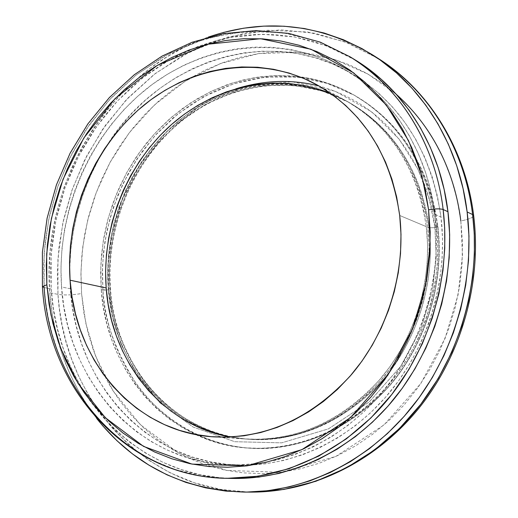 <?xml version="1.0" encoding="UTF-8"?>
<svg xmlns="http://www.w3.org/2000/svg" width="518" height="518" viewBox="0 0 518 518"><rect width="100%" height="100%" fill="white"/><g stroke="black" fill="none" stroke-linecap="round" stroke-linejoin="round"><path stroke-width="0.39" stroke-dasharray="2.59 1.94" d="M350.129 56.85L317.948 41.349L281.993 32.524L243.887 31.494L205.646 38.63L169.328 53.412L136.674 74.579L108.884 100.375L86.487 128.93L69.457 158.54L57.349 187.84L49.495 215.851L45.157 241.977L43.59 265.909L44.166 287.548L44.134 253.231L48.815 219.036L58.087 185.709L71.737 153.982L89.491 124.553L110.988 98.103L135.807 75.265L163.429 56.63L193.272 42.741L224.676 34.052L256.889 30.931L289.122 33.638L320.5 42.288L350.129 56.85M235.923 88.818L214.964 97.177L195.403 108.223L177.629 121.497L161.927 136.467L148.42 152.603L137.134 169.399L127.998 186.415L120.862 203.27L115.533 219.69L111.797 235.457L109.44 250.427L108.249 264.517L108.035 277.68L108.612 289.918L102.92 290.119L102.318 272.254L103.464 252.519L106.883 230.996L113.17 207.919L122.928 183.786L136.713 159.363L154.895 135.729L177.519 114.258L204.189 96.439L233.987 83.689L265.54 77.072L297.202 77.052L327.324 83.424L354.545 95.344C411.952 128.587 433.106 186.247 437.606 226.165L437.891 226.431L434.913 227.655C430.808 182.168 398.951 108.048 319.114 86.04M429.046 227.797C424.786 189.459 404.305 133.663 348.465 102.104L322.461 91.051L293.764 85.289L263.675 85.587L233.754 92.126L205.536 104.435L180.316 121.503L158.942 141.997L141.77 164.491L128.762 187.723L119.548 210.658L113.623 232.582L110.412 253.037L109.343 271.795L109.939 288.779L110.561 289.122L108.612 289.918L108.301 263.565L112.231 233.301L122.196 199.78L140.061 164.685L167.146 131.099L203.38 103.309L246.49 85.833L292.158 81.727L335.25 91.239L371.613 111.771L399.21 139.206L418.039 169.496L429.37 199.592L434.913 227.655L429.046 227.797L427.816 227.279C434.175 280.976 416.498 339.018 381.365 379.921C343 421.626 298.672 441.388 248.375 439.206C172.28 434.803 113.28 366.627 108.256 288.416L109.939 288.779C114.964 366.861 173.906 434.913 249.896 439.309C300.123 441.485 344.379 421.762 382.685 380.141C417.754 339.322 435.398 281.391 429.046 227.797C420.318 169.872 393.46 127.972 348.465 102.104C294.969 73.057 228.393 82.479 180.432 121.406C132.498 160.567 105.154 226.003 109.939 288.779L108.256 288.416C103.483 225.531 130.866 159.984 178.872 120.746C226.89 81.74 293.557 72.287 347.131 101.373C392.184 127.279 419.081 169.244 427.816 227.279L429.046 227.797L434.913 227.655L436.247 256.74L432.472 290.449L421.348 327.803L400.699 366.33L369.373 401.813L328.425 428.885L281.669 442.845L234.764 441.705L193.13 427.039L160.062 402.959L136.37 374.106L121.076 344.25L112.419 315.786L108.612 289.918L110.561 289.122L109.939 288.779C110.587 315.048 120.849 344.302 140.734 376.541C162.017 407.303 200.822 435.709 249.896 439.309C309.278 444.004 371.102 405.108 400.051 356.533C429.461 307.88 432.899 260.535 429.046 227.797M396.393 94.425L368.097 74.119L334.725 59.479L297.597 52.26L258.702 53.574L220.428 63.552L185.043 81.294L154.319 105.07L129.241 132.776L110.062 162.348L96.406 192.042L87.574 220.623L82.712 247.287L80.963 271.633L81.566 293.525C72.41 295.066 64.549 295.344 57.971 294.373L57.356 271.879L58.974 246.995L63.533 219.826L71.788 190.702L84.538 160.263L102.493 129.545L126.107 100L155.4 73.433L189.769 51.826L227.933 36.992L268.007 30.232L307.802 32.025L345.202 41.913L378.522 58.657L347.636 42.858L314.853 33.249L281.119 29.882L247.351 32.64L214.42 41.259L183.1 55.348L154.099 74.437L128.05 97.947L105.478 125.265L86.843 155.717L72.526 188.604L62.807 223.187L57.912 258.702L57.971 294.373L49.773 292.741C40.896 184.421 108.864 71.096 208.178 37.147L185.45 46.665L167.346 56.617L150.129 68.285L133.935 81.553L118.881 96.29L105.07 112.367L92.612 129.642L81.579 147.967L72.06 167.197L64.115 187.179L57.809 207.75L53.192 228.755L50.291 250.039L49.145 271.419L49.773 292.741L57.971 294.373C63.785 398.51 144.121 490.65 248.226 492.055L220.519 489.368L194.308 482.789L170.144 472.811L148.394 460.049L129.267 445.156L112.82 428.749L98.99 411.409L87.607 393.622L78.471 375.79L71.335 358.236L65.954 341.181L62.082 324.786L59.486 309.168L57.971 294.373C64.549 295.344 72.41 295.066 81.566 293.525L83.838 312.723L87.736 331.552L93.253 349.838L100.356 367.437L109 384.188L119.14 399.928L130.704 414.517L143.615 427.803L157.776 439.646L173.083 449.902L189.42 458.462L206.637 465.209L224.585 470.033L243.117 472.863L262.037 473.633L281.17 472.286L300.317 468.809L319.282 463.196L337.853 455.477L355.814 445.7L372.973 433.954L389.122 420.331L404.066 404.966L417.625 388.027L429.636 369.69L439.944 350.155L448.426 329.642L454.985 308.391L459.537 286.648L462.043 264.659L462.47 242.677L460.832 220.966L457.154 199.76L451.508 179.299L443.965 159.803L434.641 141.472L423.659 124.495L411.162 109.039L397.3 95.234L382.252 83.204L366.187 73.038L349.281 64.808L331.727 58.566L313.701 54.325L295.383 52.098L276.955 51.858L258.592 53.587L240.449 57.226L222.695 62.71L205.471 69.962L188.921 78.898L173.174 89.413L158.353 101.405L144.574 114.75L131.928 129.332L120.519 145.021L110.425 161.681L101.716 179.183L94.464 197.371L88.714 216.11L84.525 235.243L81.915 254.629L80.925 274.106L81.566 293.525L85.839 323.4L95.662 356.339L113.118 390.993L140.287 424.63L178.373 452.926L226.586 470.441L281.17 472.286L335.845 456.423L383.909 425.032L420.758 383.598L445.059 338.442L458.119 294.613L462.483 255.057L460.832 220.966C469.023 219.295 473.303 217.528 473.666 215.65C473.303 217.528 469.023 219.295 460.832 220.966M230.27 437.05L246.497 439.076C296.879 441.265 341.291 421.451 379.733 379.642C414.937 338.642 432.659 280.458 426.295 226.644L399.702 215.482L426.295 226.644L427.596 244.833L427.188 263.222L425.058 281.617L421.231 299.812L415.747 317.586L408.67 334.757L400.077 351.126L390.073 366.504L378.781 380.743L366.323 393.68L352.855 405.18L338.532 415.145L323.517 423.471L307.97 430.095L292.074 434.965L275.997 438.053L259.9 439.355L243.952 438.882L228.309 436.674M102.92 290.119L101.23 289.763L100.79 265.65L103.173 241.524L108.34 217.767L116.194 194.755L126.619 172.844L139.465 152.396L154.532 133.735L171.607 117.191L190.436 103.05L210.729 91.595L232.174 83.055L254.409 77.635L277.072 75.505L299.76 76.761C318.518 79.241 336.337 85.185 353.218 94.6C399.585 121.866 427.311 165.546 436.389 225.641L437.606 226.165C428.535 166.181 400.848 122.572 354.545 95.344C337.924 86.079 320.383 80.173 301.929 77.629L279.221 76.25L256.533 78.283L234.253 83.605L212.762 92.068L192.418 103.464L173.53 117.554L156.404 134.065L141.284 152.706L128.399 173.148L117.936 195.059L110.056 218.078L104.869 241.848L102.473 265.993L102.92 290.119C107.44 352.577 143.35 410.133 197.5 434.867C214.426 442.663 232.381 447.131 251.379 448.277C303.775 450.012 349.864 429.053 389.633 385.405C426.061 342.592 444.295 282.09 437.606 226.165L436.389 225.641L437.775 244.716L437.36 264.005L435.139 283.301L431.131 302.382L425.382 321.031L417.948 339.037L408.929 356.196L398.42 372.319L386.558 387.237L373.478 400.777L359.337 412.82L344.295 423.232L328.535 431.921L312.224 438.824L295.558 443.881L278.697 447.073L261.83 448.394L245.124 447.85L228.749 445.486L212.853 441.349L197.585 435.515L183.081 428.062L169.464 419.088L156.844 408.696L145.331 397.002L134.997 384.136L125.919 370.221L118.169 355.393L111.791 339.795L106.825 323.562L103.302 306.837L101.23 289.763L100.628 272.487L101.483 255.147L103.781 237.885L107.511 220.843L112.626 204.157L119.095 187.969L126.865 172.397L135.878 157.589L146.063 143.648L157.349 130.717L169.645 118.894L182.854 108.294L196.879 99.022L211.609 91.174L226.923 84.835L242.696 80.076L258.786 76.962L275.052 75.557L291.356 75.893L307.53 77.991L323.433 81.87L338.895 87.516L353.755 94.904L367.858 103.982L381.054 114.692L393.181 126.949L404.098 140.643L413.675 155.646L421.788 171.821L428.334 188.999L433.223 206.999L436.389 225.641C443.084 281.675 424.812 342.294 388.325 385.191C348.485 428.93 302.331 449.928 249.857 448.193C169.108 444.392 106.423 372.312 101.23 289.763L108.612 289.918L112.419 315.786L121.076 344.25L136.37 374.106L160.062 402.959L193.13 427.039L234.764 441.705L281.669 442.845L328.425 428.885L369.373 401.813L400.699 366.33L421.348 327.803L432.472 290.449L436.247 256.74L434.913 227.655L437.891 226.431L437.606 226.165C441.673 260.379 438.15 309.783 407.672 360.657C377.674 411.434 313.513 452.486 251.379 448.277C199.352 445.033 158.048 415.158 135.489 382.698C114.413 348.666 103.555 317.806 102.92 290.119M70.325 288.766L61.545 286.953C56.345 212.49 89.161 135.049 146.244 89.057C203.321 43.357 282.608 33.133 345.428 69.865C392.676 97.41 427.473 151.554 434.835 214.277L440.999 217.023C431.183 151.916 401.579 104.196 352.188 73.86C269.625 23.957 159.92 60.982 107.699 144.211C82.375 183.825 69.716 227.137 69.716 274.145L70.325 288.766C75.719 381.449 146.497 462.723 237.82 465.112C291.835 466.938 349.054 440.837 388.966 393.279C428.664 345.571 448.42 278.69 440.999 217.023L434.835 214.277L436.396 235.768L435.929 257.53L433.417 279.299L428.891 300.835L422.397 321.892L414.011 342.21L403.833 361.577L391.99 379.759L378.626 396.561L363.901 411.804L347.999 425.33L331.099 437.011L313.416 446.736L295.137 454.428L276.482 460.036L257.64 463.532L238.817 464.911L220.202 464.206L201.981 461.454L184.324 456.721L167.398 450.09L151.34 441.66L136.292 431.533L122.377 419.839L109.693 406.714L98.336 392.294L88.384 376.722L79.908 360.146L72.947 342.728L67.554 324.618L63.746 305.97L61.545 286.953L60.956 267.709L61.972 248.407L64.575 229.189L68.745 210.211L74.443 191.634L81.624 173.588L90.229 156.229L100.207 139.698L111.474 124.126L123.951 109.654L137.555 96.4L152.169 84.492L167.69 74.048L184 65.164L200.971 57.951L218.46 52.486L236.318 48.854L254.396 47.119L272.526 47.319L290.54 49.501L308.262 53.671L325.518 59.835L342.12 67.955L357.899 77.998L372.669 89.892L386.266 103.535L398.517 118.829L409.278 135.619L418.402 153.749L425.764 173.044L431.274 193.292L434.835 214.277C442.281 276.534 422.332 344.094 382.284 392.281C342.035 440.319 284.363 466.679 229.973 464.84C138.008 462.425 66.887 380.426 61.545 286.953L70.325 288.766L72.526 307.627L76.327 326.107L81.708 344.062L88.636 361.337L97.08 377.764L106.986 393.201L118.285 407.504L130.899 420.512L144.736 432.103L159.693 442.139L175.654 450.498L192.476 457.07L210.017 461.758L228.114 464.484L246.6 465.19L265.294 463.817L283.993 460.36L302.518 454.804L320.655 447.189L338.202 437.561L354.959 426.003L370.733 412.606L385.334 397.513L398.588 380.879L410.327 362.878L420.415 343.712L428.723 323.588L435.152 302.745L439.627 281.416L442.107 259.861L442.56 238.312L440.999 217.023L437.451 196.231L431.98 176.172L424.663 157.051L415.598 139.083L404.914 122.436L392.741 107.271L379.241 93.739L364.575 81.935L348.905 71.963L332.414 63.895L315.274 57.77L297.675 53.607L279.785 51.424L261.778 51.198L243.823 52.894L226.081 56.475L208.709 61.869L191.854 68.998L175.654 77.784L160.237 88.125L145.72 99.909L132.213 113.034L119.82 127.37L108.631 142.8L98.731 159.181L90.184 176.385L83.061 194.269L77.415 212.684L73.284 231.494L70.713 250.55L69.723 269.69L70.325 288.766M355.439 60.101L325.964 45.616L294.761 36.992L262.704 34.266L230.659 37.328L199.417 45.927L169.729 59.693L142.249 78.173L117.567 100.842L96.186 127.098L78.535 156.313L64.964 187.82L55.763 220.914L51.12 254.882L51.178 288.973L44.166 287.548L51.178 288.973C56.702 388.111 131.98 475.621 230.044 478.367M355.244 59.984L348.769 56.209L331.073 47.65L312.697 41.181L293.842 36.83L274.689 34.596L255.432 34.46L236.24 36.383L217.301 40.313L198.757 46.173L180.782 53.885L163.507 63.351L147.08 74.469L131.617 87.128L117.236 101.191L104.04 116.544L92.126 133.048L81.579 150.57L72.481 168.952L64.886 188.053L58.851 207.724L54.435 227.81L51.67 248.154L50.576 268.596L51.178 288.973L53.477 309.123L57.472 328.885L63.151 348.083L70.48 366.569L79.429 384.168L89.931 400.718L101.929 416.064L115.339 430.05L130.07 442.521L146.011 453.341L163.028 462.373L180.989 469.502L199.741 474.617L219.101 477.628L232.945 478.451M96.704 418.479L90.326 409.874L79.325 392.495L69.962 374.028L62.289 354.655L56.352 334.531L52.176 313.837L49.773 292.741C53.335 340.216 68.985 382.129 96.711 418.479M108.256 288.416L110.25 304.733L113.643 320.707L118.408 336.208L124.521 351.1L131.948 365.242L140.637 378.509L150.531 390.773L161.551 401.903L173.614 411.784L186.622 420.312L200.479 427.382L215.054 432.906L230.219 436.803L245.836 439.011L261.758 439.478L277.823 438.183L293.874 435.101L309.745 430.244L325.259 423.633L340.248 415.332L354.545 405.393L367.981 393.92L380.413 381.015L391.686 366.815L401.664 351.463L410.237 335.14L417.301 318.013L422.772 300.278L426.586 282.129L428.71 263.779L429.118 245.428L427.816 227.279L424.825 209.544L420.202 192.405L413.992 176.042L406.3 160.632L397.209 146.322L386.842 133.256L375.323 121.555L362.781 111.318L349.365 102.622L335.217 95.545L320.493 90.119L305.348 86.376L289.925 84.33L274.378 83.968L258.851 85.269L243.492 88.196L228.432 92.703L213.798 98.731L199.715 106.196L186.305 115.028L173.672 125.136L161.907 136.415L151.114 148.763L141.369 162.076L132.744 176.23L125.311 191.11L119.121 206.585L114.225 222.533L110.671 238.83L108.476 255.329L107.666 271.905L108.256 288.416M184.648 420.15L171.613 411.603M318.797 89.2L333.547 94.632L347.72 101.722L361.156 110.431L373.718 120.688L385.262 132.414L395.642 145.506L404.746 159.842L412.457 175.285L418.667 191.686L423.303 208.864L426.295 226.644C417.547 168.473 390.611 126.418 345.48 100.466L330.711 93.441M42.418 286.648L44.166 287.548L45.603 301.884L48.083 317.01L51.8 332.88L56.961 349.385L63.818 366.368L72.598 383.598L83.534 400.783L96.827 417.521L112.633 433.346L131.015 447.694L151.91 459.965L175.129 469.535L200.311 475.822L226.923 478.334M353.218 94.6L354.545 95.344C401.068 122.747 428.846 166.44 437.885 226.418C444.567 282.291 426.372 342.631 389.963 385.392C350.213 429.027 304.021 449.987 251.379 448.277L249.857 448.193M347.131 101.373L348.465 102.104C295.195 73.187 228.891 82.621 180.989 121.581C133.113 160.781 105.769 226.314 110.561 289.109C115.624 367.171 174.313 434.939 249.896 439.309L248.375 439.206M213.681 436.868L246.497 439.076M352.188 73.86L345.428 69.865M237.82 465.112L229.973 464.84M316.731 84.699L345.48 100.466"/><path stroke-width="0.78" d="M230.044 478.367L233.152 478.451C290.546 479.461 351.1 450.99 393.259 399.941C435.191 348.743 455.924 277.395 447.96 211.72L443.143 209.512C451.133 275.68 430.231 347.597 388.014 399.203C345.571 450.66 284.635 479.351 226.923 478.334C126.949 477.305 49.644 388.468 44.166 287.548L42.418 286.648L46.847 284.758L46.672 253.898L51.399 218.473L63.066 179.209L83.812 138.021L115.203 98.446L157.194 65.436L207.271 44.289L260.502 38.727L310.949 49.229L353.71 72.915L386.292 105.024L408.585 140.747L422.028 176.424L428.606 209.803C435.288 208.65 440.138 208.553 443.143 209.512C437.755 162.717 413.869 96.905 350.129 56.85C399.223 86.571 435.314 143.557 443.143 209.512L447.96 211.72C440.151 146.264 404.267 89.666 355.439 60.101L350.129 56.85L320.273 42.159L288.636 33.385L256.151 30.581L223.692 33.625L192.094 42.262L162.089 56.106L134.35 74.696L109.453 97.481L87.892 123.873L70.092 153.237L56.41 184.9L47.112 218.169L42.405 252.324L42.418 286.616M319.114 86.04C291.951 79.112 264.225 80.037 235.923 88.818M460.832 220.966C456.138 182.893 439.659 133.165 396.393 94.425M372.656 54.927L378.522 58.657C442.663 100.408 466.906 166.854 472.61 214.549L473.666 215.65L472.61 214.549C464.426 147.766 428.082 89.815 378.522 58.657C428.975 90.397 465.488 148.919 473.659 215.585C482.044 283.139 461.143 356.093 418.22 409.039C375.058 461.797 312.335 492.152 251.819 492.1C311.35 492.171 373.731 462.108 416.977 409.097C459.99 355.931 481.034 282.31 472.61 214.549L467.139 211.959L472.61 214.549L474.261 233.566L474.417 254.312L472.688 276.748L468.654 300.738L461.855 326.003L451.851 352.117L438.267 378.451L420.849 404.195L399.553 428.392L374.572 449.98L346.412 467.909L315.863 481.274L283.955 489.432L251.819 492.1L244.71 492.081M171.613 411.603L159.538 401.696L148.498 390.54L138.597 378.257L129.895 364.963L122.462 350.783L116.336 335.865L111.571 320.331L108.178 304.319L106.184 287.969L70.072 280.199C65.423 214.866 93.764 146.724 143.24 105.711C192.735 64.938 261.409 54.675 316.64 84.654C363.105 111.364 390.792 154.973 399.702 215.482L396.659 196.989L391.912 179.131L385.534 162.102L377.616 146.07L368.259 131.203L357.575 117.644L345.7 105.517L332.776 94.917L318.946 85.943L304.357 78.652L289.186 73.09L273.569 69.282L257.673 67.243L241.653 66.958L225.654 68.395L209.829 71.529L194.308 76.301L179.234 82.64L164.724 90.482L150.906 99.728L137.879 110.289L125.751 122.067L114.614 134.945L104.558 148.821L95.649 163.558L87.956 179.04L81.546 195.144L76.457 211.732L72.74 228.665L70.422 245.817L69.529 263.04L70.072 280.199L72.054 297.144L75.473 313.74L80.309 329.843L86.532 345.318L94.108 360.01L102.985 373.795L113.112 386.538L124.398 398.109L136.771 408.378L150.129 417.243L164.368 424.592L179.357 430.335L194.969 434.382L211.059 436.668L227.48 437.147L244.056 435.78L260.632 432.556L277.033 427.473L293.078 420.564L308.592 411.888L323.4 401.495L337.335 389.504L350.226 376.016L361.927 361.175L372.3 345.137L381.222 328.075L388.578 310.185L394.289 291.66L398.29 272.708L400.531 253.548L401.003 234.401L399.702 215.482C406.144 271.464 387.678 332.129 351.21 374.87C311.389 418.453 265.546 439.122 213.681 436.868C135.224 432.316 74.916 361.428 70.072 280.199L106.184 287.969C111.059 360.457 161.493 424.928 230.27 437.05M208.178 37.147C265.074 17.683 319.833 23.569 372.448 54.798C422.332 86.156 458.922 144.574 467.139 211.959L468.978 236.085L468.518 260.522L465.74 284.978L460.677 309.168L453.38 332.815L443.939 355.626L432.465 377.35L419.101 397.727L404.027 416.53L387.419 433.56L369.489 448.64L350.453 461.622L330.542 472.384L309.984 480.853L289.025 486.965L267.877 490.708L246.782 492.074L225.945 491.103L205.581 487.852L185.871 482.394L167.003 474.831L149.132 465.274L132.407 453.859L116.951 440.714L102.894 426.003L96.704 418.479C134.162 465.52 183.469 490.054 244.619 492.081C304.539 492.152 367.391 461.816 410.988 408.307C454.351 354.642 475.595 280.329 467.139 211.959L463.034 188.422L456.734 165.734L448.335 144.14L437.963 123.88L425.764 105.141L411.894 88.112L396.535 72.947L379.869 59.771L362.108 48.679L343.44 39.744L324.08 33.01L304.221 28.503L284.071 26.217L263.817 26.127L243.654 28.199L223.763 32.362L208.178 37.147M233.152 478.451L226.923 478.334L258.042 476.223L289.05 468.712L318.835 456.047L346.374 438.843L370.856 417.981L391.783 394.489L408.922 369.425L422.319 343.745L432.206 318.259L438.953 293.596L442.994 270.176L444.761 248.277L444.684 228.043L443.143 209.512C440.138 208.553 435.288 208.65 428.606 209.803L430.173 244.47L425.654 284.712L412.367 329.338L387.736 375.336L350.479 417.573L301.975 449.611L246.885 465.857L191.971 464.096L143.557 446.399L105.368 417.735L78.192 383.631L60.781 348.485L51.029 315.067L46.847 284.758L46.27 265.048L47.339 245.273L50.019 225.595L54.299 206.158L60.133 187.121L67.476 168.635L76.282 150.848L86.474 133.897L97.986 117.936L110.735 103.082L124.624 89.484L139.549 77.253L155.406 66.511L172.067 57.375L189.4 49.935L207.271 44.289L225.518 40.521L243.991 38.688L262.522 38.844L280.944 41.026L299.067 45.254L316.718 51.522L333.709 59.81L349.851 70.066L364.97 82.233L378.885 96.199L391.433 111.862L402.447 129.073L411.791 147.675L419.327 167.469L424.961 188.254L428.606 209.803L430.193 231.883L429.7 254.234L427.11 276.606L422.455 298.744L415.786 320.377L407.174 341.265L396.723 361.163L384.563 379.849L370.849 397.118L355.749 412.781L339.439 426.67L322.118 438.662L303.995 448.646L285.276 456.533L266.168 462.283L246.885 465.857L227.622 467.262L208.592 466.524L189.964 463.688L171.924 458.812L154.636 452L138.248 443.337L122.895 432.944L108.702 420.946L95.772 407.485L84.207 392.689L74.08 376.728L65.456 359.745L58.385 341.893L52.914 323.342L49.061 304.241L46.847 284.758L42.418 286.648M232.945 478.451L238.895 478.47L258.929 477.078L278.995 473.439L298.886 467.547L318.376 459.421L337.25 449.119L355.283 436.726L372.274 422.345L388.001 406.125L402.285 388.228L414.944 368.848L425.815 348.2L434.77 326.521L441.705 304.06L446.522 281.08L449.184 257.854L449.663 234.641L447.96 211.72L444.12 189.348L438.202 167.78L430.296 147.242L420.519 127.952L409.006 110.107L395.901 93.875L381.371 79.409L365.598 66.822L355.244 59.984M228.309 436.674L213.118 432.763L198.517 427.233L184.648 420.15M330.711 93.441C277.188 71.924 214.847 85.865 170.539 125.382C126.308 165.158 101.657 227.836 106.184 287.969L105.594 271.426L106.41 254.811L108.612 238.274L112.179 221.95L117.081 205.963L123.284 190.449L130.73 175.544L139.368 161.357L149.132 148.012L159.945 135.638L171.73 124.326L184.382 114.2L197.818 105.348L211.92 97.857L226.58 91.816L241.666 87.296L257.051 84.356L272.604 83.042L288.176 83.404L303.626 85.451L318.797 89.2M42.424 286.668C47.792 387.691 125.88 477.305 226.923 478.334"/></g></svg>
